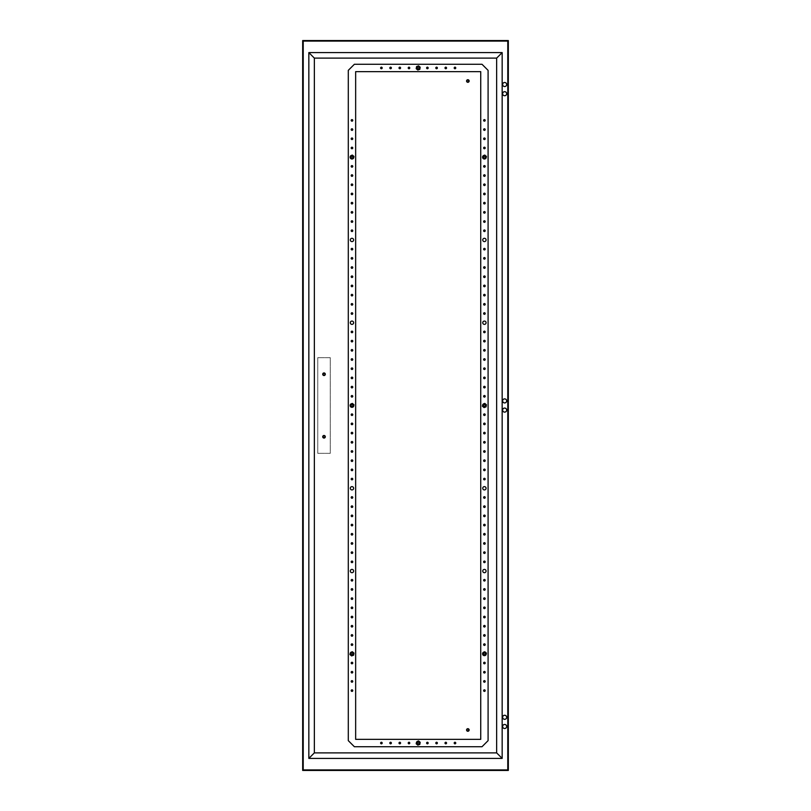 <?xml version="1.0" encoding="UTF-8"?>
<svg xmlns="http://www.w3.org/2000/svg" width="811" height="811" viewBox="0 0 811 811"><rect width="100%" height="100%" fill="white"/><g stroke="black" fill="none" stroke-linecap="round" stroke-linejoin="round"><path stroke-width="0.61" stroke-dasharray="4.05 3.04" d="M317.76 357.671L317.76 453.329L317.76 357.671L330.27 357.671L330.27 453.329L317.76 453.329L330.27 453.329L330.27 357.671L317.76 357.671M467.744 82.114A1.105 1.105 0 0 1 466.964 80.37A1.105 1.105 0 0 1 468.87 80.563A1.105 1.105 0 0 1 467.744 82.114M467.724 82.296A1.287 1.287 0 0 0 468.991 80.411A1.287 1.287 0 0 0 466.791 80.299A1.287 1.287 0 0 0 467.724 82.296M480.73 739.358L355.654 739.358L355.654 71.642L480.73 71.642L480.73 739.358M467.856 731.269A1.287 1.287 0 0 0 468.991 729.373A1.287 1.287 0 0 0 466.791 729.261A1.287 1.287 0 0 0 467.856 731.269M467.744 731.076A1.105 1.105 0 0 1 466.964 729.332A1.105 1.105 0 0 1 468.87 729.535A1.105 1.105 0 0 1 467.744 731.076M381.403 67.181A0.781 0.781 0 0 1 382.184 67.962A0.781 0.781 0 0 1 381.403 68.742A0.781 0.781 0 0 1 380.623 67.962A0.781 0.781 0 0 1 381.403 67.181M390.598 67.181A0.781 0.781 0 0 1 391.378 67.962A0.781 0.781 0 0 1 390.598 68.742A0.781 0.781 0 0 1 389.817 67.962A0.781 0.781 0 0 1 390.598 67.181M399.803 67.181A0.781 0.781 0 0 1 400.583 67.962A0.781 0.781 0 0 1 399.793 68.742A0.781 0.781 0 0 1 399.012 67.962A0.781 0.781 0 0 1 399.803 67.181M408.997 67.181A0.781 0.781 0 0 1 409.778 67.962A0.781 0.781 0 0 1 408.997 68.742A0.781 0.781 0 0 1 408.217 67.962A0.781 0.781 0 0 1 408.997 67.181M454.981 67.181A0.781 0.781 0 0 1 455.762 67.962A0.781 0.781 0 0 1 454.981 68.742A0.781 0.781 0 0 1 454.201 67.962A0.781 0.781 0 0 1 454.981 67.181M445.786 67.181A0.781 0.781 0 0 1 446.567 67.962A0.781 0.781 0 0 1 445.786 68.742A0.781 0.781 0 0 1 445.006 67.962A0.781 0.781 0 0 1 445.786 67.181M436.592 67.181A0.781 0.781 0 0 1 437.372 67.962A0.781 0.781 0 0 1 436.592 68.742A0.781 0.781 0 0 1 435.801 67.962A0.781 0.781 0 0 1 436.592 67.181M427.387 67.181A0.781 0.781 0 0 1 428.167 67.962A0.781 0.781 0 0 1 427.387 68.742A0.781 0.781 0 0 1 426.606 67.962A0.781 0.781 0 0 1 427.387 67.181M419.094 67.962A0.902 0.902 0 0 0 417.736 67.171A0.902 0.902 0 0 0 417.736 68.742A0.902 0.902 0 0 0 419.094 67.962M418.547 65.863L420.179 67.212L419.834 69.31L417.837 70.05L416.205 68.702L416.55 66.603L418.547 65.863M416.966 69.33A1.845 1.845 0 0 1 416.367 67.718M417.614 66.208A1.845 1.845 0 0 1 419.307 66.492M419.997 68.327A1.845 1.845 0 0 1 418.902 69.655M419.419 66.583A1.845 1.845 0 0 1 420.017 68.195M416.388 67.587A1.845 1.845 0 0 1 417.483 66.259M418.77 69.705A1.845 1.845 0 0 1 417.077 69.422M484.988 655.572L485.12 655.531A1.845 1.845 0 0 0 486.215 654.203L486.235 654.061A1.845 1.845 0 0 0 485.637 652.449L485.536 652.368A1.845 1.845 0 0 0 483.832 652.085L483.711 652.125A1.845 1.845 0 0 0 482.606 653.453L482.586 653.595A1.845 1.845 0 0 0 483.194 655.207L483.295 655.288A1.845 1.845 0 0 0 484.988 655.572L483.295 655.288M484.988 158.915L485.12 158.875A1.845 1.845 0 0 0 486.215 157.547L486.235 157.405A1.845 1.845 0 0 0 485.637 155.803L485.536 155.712A1.845 1.845 0 0 0 483.832 155.428L483.711 155.469A1.845 1.845 0 0 0 482.606 156.797L482.586 156.939A1.845 1.845 0 0 0 483.194 158.55L483.295 158.632A1.845 1.845 0 0 0 484.988 158.915L483.295 158.632M483.194 655.207L482.586 653.595M483.832 652.085L485.536 652.368M483.194 406.879L482.586 405.267A1.845 1.845 0 0 0 483.194 406.879L483.295 406.96A1.845 1.845 0 0 0 484.988 407.244L485.12 407.203A1.845 1.845 0 0 0 486.215 405.875L486.235 405.733A1.845 1.845 0 0 0 485.637 404.121L485.536 404.04A1.845 1.845 0 0 0 483.832 403.756L483.711 403.797A1.845 1.845 0 0 0 482.606 405.125L482.586 405.267M483.832 403.756L485.536 404.04M483.194 158.55L482.586 156.939M483.832 155.428L485.536 155.712M352.552 407.244L352.684 407.203A1.845 1.845 0 0 0 353.778 405.875L353.799 405.733A1.845 1.845 0 0 0 353.201 404.121L353.089 404.04A1.845 1.845 0 0 0 351.396 403.756L351.264 403.797A1.845 1.845 0 0 0 350.17 405.125L350.149 405.267A1.845 1.845 0 0 0 350.747 406.879L350.849 406.96A1.845 1.845 0 0 0 352.552 407.244L350.849 406.96M352.552 158.915L352.684 158.875A1.845 1.845 0 0 0 353.778 157.547L353.799 157.405A1.845 1.845 0 0 0 353.201 155.803L353.089 155.712A1.845 1.845 0 0 0 351.396 155.428L351.264 155.469A1.845 1.845 0 0 0 350.17 156.797L350.149 156.939A1.845 1.845 0 0 0 350.747 158.55L350.849 158.632A1.845 1.845 0 0 0 352.552 158.915L350.849 158.632M350.747 406.879L350.149 405.267M351.396 403.756L353.089 404.04M350.747 655.207L350.149 653.595A1.845 1.845 0 0 0 350.747 655.207L350.849 655.288A1.845 1.845 0 0 0 352.552 655.572L352.684 655.531A1.845 1.845 0 0 0 353.778 654.203L353.799 654.061A1.845 1.845 0 0 0 353.201 652.449L353.089 652.368A1.845 1.845 0 0 0 351.396 652.085L351.264 652.125A1.845 1.845 0 0 0 350.17 653.453L350.149 653.595M351.396 652.085L353.089 652.368M350.747 158.55L350.149 156.939M351.396 155.428L353.089 155.712M417.614 741.295L419.307 741.578A1.845 1.845 0 0 0 417.614 741.295L417.483 741.345A1.845 1.845 0 0 0 416.388 742.673L416.367 742.805A1.845 1.845 0 0 0 416.966 744.417L417.077 744.508A1.845 1.845 0 0 0 418.77 744.792L418.902 744.741A1.845 1.845 0 0 0 419.997 743.413L420.017 743.281A1.845 1.845 0 0 0 419.419 741.67L419.307 741.578M416.966 744.417L416.367 742.805M485.313 653.828A0.902 0.902 0 0 0 483.964 653.048A0.902 0.902 0 0 0 483.964 654.609A0.902 0.902 0 0 0 485.313 653.828M485.313 157.172A0.902 0.902 0 0 0 483.964 156.391A0.902 0.902 0 0 0 483.964 157.952A0.902 0.902 0 0 0 485.313 157.172M485.313 405.5A0.902 0.902 0 0 0 483.964 404.719A0.902 0.902 0 0 0 483.964 406.281A0.902 0.902 0 0 0 485.313 405.5M351.974 404.598A0.902 0.902 0 0 0 351.183 405.956A0.902 0.902 0 0 0 352.755 405.956A0.902 0.902 0 0 0 351.974 404.598M352.876 157.172A0.902 0.902 0 0 0 351.518 156.391A0.902 0.902 0 0 0 351.518 157.952A0.902 0.902 0 0 0 352.876 157.172M352.876 653.828A0.902 0.902 0 0 0 351.518 653.048A0.902 0.902 0 0 0 351.518 654.609A0.902 0.902 0 0 0 352.876 653.828M419.094 743.038A0.902 0.902 0 0 0 417.736 742.258A0.902 0.902 0 0 0 417.736 743.829A0.902 0.902 0 0 0 419.094 743.038M485.191 120.383A0.781 0.781 0 0 1 484.41 121.163A0.781 0.781 0 0 1 483.63 120.383A0.781 0.781 0 0 1 484.41 119.602A0.781 0.781 0 0 1 485.191 120.383M485.191 129.578A0.781 0.781 0 0 1 484.41 130.358A0.781 0.781 0 0 1 483.63 129.578A0.781 0.781 0 0 1 484.41 128.797A0.781 0.781 0 0 1 485.191 129.578M485.191 138.782A0.781 0.781 0 0 1 484.41 139.563A0.781 0.781 0 0 1 483.63 138.782A0.781 0.781 0 0 1 484.41 137.992A0.781 0.781 0 0 1 485.191 138.782M485.191 147.977A0.781 0.781 0 0 1 484.41 148.758A0.781 0.781 0 0 1 483.63 147.977A0.781 0.781 0 0 1 484.41 147.196A0.781 0.781 0 0 1 485.191 147.977M485.191 166.367A0.781 0.781 0 0 1 484.41 167.147A0.781 0.781 0 0 1 483.63 166.367A0.781 0.781 0 0 1 484.41 165.586A0.781 0.781 0 0 1 485.191 166.367M485.191 175.571A0.781 0.781 0 0 1 484.41 176.352A0.781 0.781 0 0 1 483.63 175.571A0.781 0.781 0 0 1 484.41 174.781A0.781 0.781 0 0 1 485.191 175.571M485.191 184.766A0.781 0.781 0 0 1 484.41 185.547A0.781 0.781 0 0 1 483.63 184.766A0.781 0.781 0 0 1 484.41 183.985A0.781 0.781 0 0 1 485.191 184.766M485.191 193.961A0.781 0.781 0 0 1 484.41 194.741A0.781 0.781 0 0 1 483.63 193.961A0.781 0.781 0 0 1 484.41 193.18A0.781 0.781 0 0 1 485.191 193.961M485.191 203.155A0.781 0.781 0 0 1 484.41 203.936A0.781 0.781 0 0 1 483.63 203.155A0.781 0.781 0 0 1 484.41 202.375A0.781 0.781 0 0 1 485.191 203.155M485.191 212.36A0.781 0.781 0 0 1 484.41 213.141A0.781 0.781 0 0 1 483.63 212.36A0.781 0.781 0 0 1 484.41 211.57A0.781 0.781 0 0 1 485.191 212.36M485.191 221.555A0.781 0.781 0 0 1 484.41 222.336A0.781 0.781 0 0 1 483.63 221.555A0.781 0.781 0 0 1 484.41 220.774A0.781 0.781 0 0 1 485.191 221.555M485.191 230.75A0.781 0.781 0 0 1 484.41 231.53A0.781 0.781 0 0 1 483.63 230.75A0.781 0.781 0 0 1 484.41 229.969A0.781 0.781 0 0 1 485.191 230.75M485.191 249.149A0.781 0.781 0 0 1 484.41 249.93A0.781 0.781 0 0 1 483.63 249.149A0.781 0.781 0 0 1 484.41 248.359A0.781 0.781 0 0 1 485.191 249.149M485.191 258.344A0.781 0.781 0 0 1 484.41 259.125A0.781 0.781 0 0 1 483.63 258.344A0.781 0.781 0 0 1 484.41 257.563A0.781 0.781 0 0 1 485.191 258.344M485.191 267.539A0.781 0.781 0 0 1 484.41 268.319A0.781 0.781 0 0 1 483.63 267.539A0.781 0.781 0 0 1 484.41 266.758A0.781 0.781 0 0 1 485.191 267.539M485.191 276.733A0.781 0.781 0 0 1 484.41 277.524A0.781 0.781 0 0 1 483.63 276.733A0.781 0.781 0 0 1 484.41 275.953A0.781 0.781 0 0 1 485.191 276.733M485.191 285.938A0.781 0.781 0 0 1 484.41 286.719A0.781 0.781 0 0 1 483.63 285.938A0.781 0.781 0 0 1 484.41 285.158A0.781 0.781 0 0 1 485.191 285.938M485.191 295.133A0.781 0.781 0 0 1 484.41 295.914A0.781 0.781 0 0 1 483.63 295.133A0.781 0.781 0 0 1 484.41 294.352A0.781 0.781 0 0 1 485.191 295.133M485.191 304.328A0.781 0.781 0 0 1 484.41 305.108A0.781 0.781 0 0 1 483.63 304.328A0.781 0.781 0 0 1 484.41 303.547A0.781 0.781 0 0 1 485.191 304.328M485.191 313.522A0.781 0.781 0 0 1 484.41 314.313A0.781 0.781 0 0 1 483.63 313.522A0.781 0.781 0 0 1 484.41 312.742A0.781 0.781 0 0 1 485.191 313.522M485.191 331.922A0.781 0.781 0 0 1 484.41 332.703A0.781 0.781 0 0 1 483.63 331.922A0.781 0.781 0 0 1 484.41 331.141A0.781 0.781 0 0 1 485.191 331.922M485.191 341.117A0.781 0.781 0 0 1 484.41 341.897A0.781 0.781 0 0 1 483.63 341.117A0.781 0.781 0 0 1 484.41 340.336A0.781 0.781 0 0 1 485.191 341.117M485.191 350.311A0.781 0.781 0 0 1 484.41 351.102A0.781 0.781 0 0 1 483.63 350.311A0.781 0.781 0 0 1 484.41 349.531A0.781 0.781 0 0 1 485.191 350.311M485.191 359.516A0.781 0.781 0 0 1 484.41 360.297A0.781 0.781 0 0 1 483.63 359.516A0.781 0.781 0 0 1 484.41 358.736A0.781 0.781 0 0 1 485.191 359.516M485.191 368.711A0.781 0.781 0 0 1 484.41 369.492A0.781 0.781 0 0 1 483.63 368.711A0.781 0.781 0 0 1 484.41 367.93A0.781 0.781 0 0 1 485.191 368.711M485.191 377.906A0.781 0.781 0 0 1 484.41 378.686A0.781 0.781 0 0 1 483.63 377.906A0.781 0.781 0 0 1 484.41 377.125A0.781 0.781 0 0 1 485.191 377.906M485.191 387.1A0.781 0.781 0 0 1 484.41 387.891A0.781 0.781 0 0 1 483.63 387.1A0.781 0.781 0 0 1 484.41 386.32A0.781 0.781 0 0 1 485.191 387.1M485.191 396.305A0.781 0.781 0 0 1 484.41 397.086A0.781 0.781 0 0 1 483.63 396.305A0.781 0.781 0 0 1 484.41 395.525A0.781 0.781 0 0 1 485.191 396.305M485.191 690.617A0.781 0.781 0 0 1 484.41 691.398A0.781 0.781 0 0 1 483.63 690.617A0.781 0.781 0 0 1 484.41 689.837A0.781 0.781 0 0 1 485.191 690.617M485.191 681.422A0.781 0.781 0 0 1 484.41 682.203A0.781 0.781 0 0 1 483.63 681.422A0.781 0.781 0 0 1 484.41 680.642A0.781 0.781 0 0 1 485.191 681.422M485.191 672.218A0.781 0.781 0 0 1 484.41 673.008A0.781 0.781 0 0 1 483.63 672.218A0.781 0.781 0 0 1 484.41 671.437A0.781 0.781 0 0 1 485.191 672.218M485.191 663.023A0.781 0.781 0 0 1 484.41 663.803A0.781 0.781 0 0 1 483.63 663.023A0.781 0.781 0 0 1 484.41 662.242A0.781 0.781 0 0 1 485.191 663.023M485.191 644.633A0.781 0.781 0 0 1 484.41 645.414A0.781 0.781 0 0 1 483.63 644.633A0.781 0.781 0 0 1 484.41 643.853A0.781 0.781 0 0 1 485.191 644.633M485.191 635.429A0.781 0.781 0 0 1 484.41 636.219A0.781 0.781 0 0 1 483.63 635.429A0.781 0.781 0 0 1 484.41 634.648A0.781 0.781 0 0 1 485.191 635.429M485.191 626.234A0.781 0.781 0 0 1 484.41 627.015A0.781 0.781 0 0 1 483.63 626.234A0.781 0.781 0 0 1 484.41 625.453A0.781 0.781 0 0 1 485.191 626.234M485.191 617.039A0.781 0.781 0 0 1 484.41 617.82A0.781 0.781 0 0 1 483.63 617.039A0.781 0.781 0 0 1 484.41 616.259A0.781 0.781 0 0 1 485.191 617.039M485.191 607.844A0.781 0.781 0 0 1 484.41 608.625A0.781 0.781 0 0 1 483.63 607.844A0.781 0.781 0 0 1 484.41 607.064A0.781 0.781 0 0 1 485.191 607.844M485.191 598.64A0.781 0.781 0 0 1 484.41 599.43A0.781 0.781 0 0 1 483.63 598.64A0.781 0.781 0 0 1 484.41 597.859A0.781 0.781 0 0 1 485.191 598.64M485.191 589.445A0.781 0.781 0 0 1 484.41 590.226A0.781 0.781 0 0 1 483.63 589.445A0.781 0.781 0 0 1 484.41 588.664A0.781 0.781 0 0 1 485.191 589.445M485.191 580.25A0.781 0.781 0 0 1 484.41 581.031A0.781 0.781 0 0 1 483.63 580.25A0.781 0.781 0 0 1 484.41 579.47A0.781 0.781 0 0 1 485.191 580.25M485.191 561.851A0.781 0.781 0 0 1 484.41 562.641A0.781 0.781 0 0 1 483.63 561.851A0.781 0.781 0 0 1 484.41 561.07A0.781 0.781 0 0 1 485.191 561.851M485.191 552.656A0.781 0.781 0 0 1 484.41 553.437A0.781 0.781 0 0 1 483.63 552.656A0.781 0.781 0 0 1 484.41 551.875A0.781 0.781 0 0 1 485.191 552.656M485.191 543.461A0.781 0.781 0 0 1 484.41 544.242A0.781 0.781 0 0 1 483.63 543.461A0.781 0.781 0 0 1 484.41 542.681A0.781 0.781 0 0 1 485.191 543.461M485.191 534.267A0.781 0.781 0 0 1 484.41 535.047A0.781 0.781 0 0 1 483.63 534.267A0.781 0.781 0 0 1 484.41 533.476A0.781 0.781 0 0 1 485.191 534.267M485.191 525.062A0.781 0.781 0 0 1 484.41 525.842A0.781 0.781 0 0 1 483.63 525.062A0.781 0.781 0 0 1 484.41 524.281A0.781 0.781 0 0 1 485.191 525.062M485.191 515.867A0.781 0.781 0 0 1 484.41 516.648A0.781 0.781 0 0 1 483.63 515.867A0.781 0.781 0 0 1 484.41 515.086A0.781 0.781 0 0 1 485.191 515.867M485.191 506.672A0.781 0.781 0 0 1 484.41 507.453A0.781 0.781 0 0 1 483.63 506.672A0.781 0.781 0 0 1 484.41 505.892A0.781 0.781 0 0 1 485.191 506.672M485.191 497.478A0.781 0.781 0 0 1 484.41 498.258A0.781 0.781 0 0 1 483.63 497.478A0.781 0.781 0 0 1 484.41 496.687A0.781 0.781 0 0 1 485.191 497.478M485.191 479.078A0.781 0.781 0 0 1 484.41 479.859A0.781 0.781 0 0 1 483.63 479.078A0.781 0.781 0 0 1 484.41 478.297A0.781 0.781 0 0 1 485.191 479.078M485.191 469.883A0.781 0.781 0 0 1 484.41 470.664A0.781 0.781 0 0 1 483.63 469.883A0.781 0.781 0 0 1 484.41 469.103A0.781 0.781 0 0 1 485.191 469.883M485.191 460.689A0.781 0.781 0 0 1 484.41 461.469A0.781 0.781 0 0 1 483.63 460.689A0.781 0.781 0 0 1 484.41 459.898A0.781 0.781 0 0 1 485.191 460.689M485.191 451.484A0.781 0.781 0 0 1 484.41 452.264A0.781 0.781 0 0 1 483.63 451.484A0.781 0.781 0 0 1 484.41 450.703A0.781 0.781 0 0 1 485.191 451.484M485.191 442.289A0.781 0.781 0 0 1 484.41 443.07A0.781 0.781 0 0 1 483.63 442.289A0.781 0.781 0 0 1 484.41 441.508A0.781 0.781 0 0 1 485.191 442.289M485.191 433.094A0.781 0.781 0 0 1 484.41 433.875A0.781 0.781 0 0 1 483.63 433.094A0.781 0.781 0 0 1 484.41 432.314A0.781 0.781 0 0 1 485.191 433.094M485.191 423.9A0.781 0.781 0 0 1 484.41 424.68A0.781 0.781 0 0 1 483.63 423.9A0.781 0.781 0 0 1 484.41 423.109A0.781 0.781 0 0 1 485.191 423.9M482.758 239.944A1.652 1.652 0 0 0 485.242 241.384A1.652 1.652 0 0 0 485.242 238.515A1.652 1.652 0 0 0 482.758 239.944M482.758 322.727A1.652 1.652 0 0 0 485.242 324.157A1.652 1.652 0 0 0 485.242 321.288A1.652 1.652 0 0 0 482.758 322.727M486.073 571.056A1.652 1.652 0 0 1 484.41 572.708A1.652 1.652 0 0 1 482.758 571.056A1.652 1.652 0 0 1 484.41 569.393A1.652 1.652 0 0 1 486.073 571.056M486.073 488.273A1.652 1.652 0 0 1 484.41 489.935A1.652 1.652 0 0 1 482.758 488.273A1.652 1.652 0 0 1 484.41 486.62A1.652 1.652 0 0 1 486.073 488.273M485.191 414.695A0.781 0.781 0 0 1 484.41 415.475A0.781 0.781 0 0 1 483.63 414.695A0.781 0.781 0 0 1 484.41 413.914A0.781 0.781 0 0 1 485.191 414.695M352.755 120.383A0.781 0.781 0 0 1 351.974 121.163A0.781 0.781 0 0 1 351.193 120.383A0.781 0.781 0 0 1 351.974 119.602A0.781 0.781 0 0 1 352.755 120.383M352.755 129.578A0.781 0.781 0 0 1 351.974 130.358A0.781 0.781 0 0 1 351.193 129.578A0.781 0.781 0 0 1 351.974 128.797A0.781 0.781 0 0 1 352.755 129.578M352.755 138.782A0.781 0.781 0 0 1 351.974 139.563A0.781 0.781 0 0 1 351.193 138.782A0.781 0.781 0 0 1 351.974 137.992A0.781 0.781 0 0 1 352.755 138.782M352.755 147.977A0.781 0.781 0 0 1 351.974 148.758A0.781 0.781 0 0 1 351.193 147.977A0.781 0.781 0 0 1 351.974 147.196A0.781 0.781 0 0 1 352.755 147.977M352.755 166.367A0.781 0.781 0 0 1 351.974 167.147A0.781 0.781 0 0 1 351.193 166.367A0.781 0.781 0 0 1 351.974 165.586A0.781 0.781 0 0 1 352.755 166.367M352.755 175.571A0.781 0.781 0 0 1 351.974 176.352A0.781 0.781 0 0 1 351.193 175.571A0.781 0.781 0 0 1 351.974 174.781A0.781 0.781 0 0 1 352.755 175.571M352.755 184.766A0.781 0.781 0 0 1 351.974 185.547A0.781 0.781 0 0 1 351.193 184.766A0.781 0.781 0 0 1 351.974 183.985A0.781 0.781 0 0 1 352.755 184.766M352.755 193.961A0.781 0.781 0 0 1 351.974 194.741A0.781 0.781 0 0 1 351.193 193.961A0.781 0.781 0 0 1 351.974 193.18A0.781 0.781 0 0 1 352.755 193.961M352.755 203.155A0.781 0.781 0 0 1 351.974 203.936A0.781 0.781 0 0 1 351.193 203.155A0.781 0.781 0 0 1 351.974 202.375A0.781 0.781 0 0 1 352.755 203.155M352.755 212.36A0.781 0.781 0 0 1 351.974 213.141A0.781 0.781 0 0 1 351.193 212.36A0.781 0.781 0 0 1 351.974 211.57A0.781 0.781 0 0 1 352.755 212.36M352.755 221.555A0.781 0.781 0 0 1 351.974 222.336A0.781 0.781 0 0 1 351.193 221.555A0.781 0.781 0 0 1 351.974 220.774A0.781 0.781 0 0 1 352.755 221.555M352.755 230.75A0.781 0.781 0 0 1 351.974 231.53A0.781 0.781 0 0 1 351.193 230.75A0.781 0.781 0 0 1 351.974 229.969A0.781 0.781 0 0 1 352.755 230.75M352.755 249.149A0.781 0.781 0 0 1 351.974 249.93A0.781 0.781 0 0 1 351.193 249.149A0.781 0.781 0 0 1 351.974 248.359A0.781 0.781 0 0 1 352.755 249.149M352.755 258.344A0.781 0.781 0 0 1 351.974 259.125A0.781 0.781 0 0 1 351.193 258.344A0.781 0.781 0 0 1 351.974 257.563A0.781 0.781 0 0 1 352.755 258.344M352.755 267.539A0.781 0.781 0 0 1 351.974 268.319A0.781 0.781 0 0 1 351.193 267.539A0.781 0.781 0 0 1 351.974 266.758A0.781 0.781 0 0 1 352.755 267.539M352.755 276.733A0.781 0.781 0 0 1 351.974 277.524A0.781 0.781 0 0 1 351.193 276.733A0.781 0.781 0 0 1 351.974 275.953A0.781 0.781 0 0 1 352.755 276.733M352.755 285.938A0.781 0.781 0 0 1 351.974 286.719A0.781 0.781 0 0 1 351.193 285.938A0.781 0.781 0 0 1 351.974 285.158A0.781 0.781 0 0 1 352.755 285.938M352.755 295.133A0.781 0.781 0 0 1 351.974 295.914A0.781 0.781 0 0 1 351.193 295.133A0.781 0.781 0 0 1 351.974 294.352A0.781 0.781 0 0 1 352.755 295.133M352.755 304.328A0.781 0.781 0 0 1 351.974 305.108A0.781 0.781 0 0 1 351.193 304.328A0.781 0.781 0 0 1 351.974 303.547A0.781 0.781 0 0 1 352.755 304.328M352.755 313.522A0.781 0.781 0 0 1 351.974 314.313A0.781 0.781 0 0 1 351.193 313.522A0.781 0.781 0 0 1 351.974 312.742A0.781 0.781 0 0 1 352.755 313.522M352.755 331.922A0.781 0.781 0 0 1 351.974 332.703A0.781 0.781 0 0 1 351.193 331.922A0.781 0.781 0 0 1 351.974 331.141A0.781 0.781 0 0 1 352.755 331.922M352.755 341.117A0.781 0.781 0 0 1 351.974 341.897A0.781 0.781 0 0 1 351.193 341.117A0.781 0.781 0 0 1 351.974 340.336A0.781 0.781 0 0 1 352.755 341.117M352.755 350.311A0.781 0.781 0 0 1 351.974 351.102A0.781 0.781 0 0 1 351.193 350.311A0.781 0.781 0 0 1 351.974 349.531A0.781 0.781 0 0 1 352.755 350.311M352.755 359.516A0.781 0.781 0 0 1 351.974 360.297A0.781 0.781 0 0 1 351.193 359.516A0.781 0.781 0 0 1 351.974 358.736A0.781 0.781 0 0 1 352.755 359.516M352.755 368.711A0.781 0.781 0 0 1 351.974 369.492A0.781 0.781 0 0 1 351.193 368.711A0.781 0.781 0 0 1 351.974 367.93A0.781 0.781 0 0 1 352.755 368.711M352.755 377.906A0.781 0.781 0 0 1 351.974 378.686A0.781 0.781 0 0 1 351.193 377.906A0.781 0.781 0 0 1 351.974 377.125A0.781 0.781 0 0 1 352.755 377.906M352.755 387.1A0.781 0.781 0 0 1 351.974 387.891A0.781 0.781 0 0 1 351.193 387.1A0.781 0.781 0 0 1 351.974 386.32A0.781 0.781 0 0 1 352.755 387.1M352.755 396.305A0.781 0.781 0 0 1 351.974 397.086A0.781 0.781 0 0 1 351.193 396.305A0.781 0.781 0 0 1 351.974 395.525A0.781 0.781 0 0 1 352.755 396.305M352.755 690.617A0.781 0.781 0 0 1 351.974 691.398A0.781 0.781 0 0 1 351.193 690.617A0.781 0.781 0 0 1 351.974 689.837A0.781 0.781 0 0 1 352.755 690.617M352.755 681.422A0.781 0.781 0 0 1 351.974 682.203A0.781 0.781 0 0 1 351.193 681.422A0.781 0.781 0 0 1 351.974 680.642A0.781 0.781 0 0 1 352.755 681.422M352.755 672.218A0.781 0.781 0 0 1 351.974 673.008A0.781 0.781 0 0 1 351.193 672.218A0.781 0.781 0 0 1 351.974 671.437A0.781 0.781 0 0 1 352.755 672.218M352.755 663.023A0.781 0.781 0 0 1 351.974 663.803A0.781 0.781 0 0 1 351.193 663.023A0.781 0.781 0 0 1 351.974 662.242A0.781 0.781 0 0 1 352.755 663.023M352.755 644.633A0.781 0.781 0 0 1 351.974 645.414A0.781 0.781 0 0 1 351.193 644.633A0.781 0.781 0 0 1 351.974 643.853A0.781 0.781 0 0 1 352.755 644.633M352.755 635.429A0.781 0.781 0 0 1 351.974 636.219A0.781 0.781 0 0 1 351.193 635.429A0.781 0.781 0 0 1 351.974 634.648A0.781 0.781 0 0 1 352.755 635.429M352.755 626.234A0.781 0.781 0 0 1 351.974 627.015A0.781 0.781 0 0 1 351.193 626.234A0.781 0.781 0 0 1 351.974 625.453A0.781 0.781 0 0 1 352.755 626.234M352.755 617.039A0.781 0.781 0 0 1 351.974 617.82A0.781 0.781 0 0 1 351.193 617.039A0.781 0.781 0 0 1 351.974 616.259A0.781 0.781 0 0 1 352.755 617.039M352.755 607.844A0.781 0.781 0 0 1 351.974 608.625A0.781 0.781 0 0 1 351.193 607.844A0.781 0.781 0 0 1 351.974 607.064A0.781 0.781 0 0 1 352.755 607.844M352.755 598.64A0.781 0.781 0 0 1 351.974 599.43A0.781 0.781 0 0 1 351.193 598.64A0.781 0.781 0 0 1 351.974 597.859A0.781 0.781 0 0 1 352.755 598.64M352.755 589.445A0.781 0.781 0 0 1 351.974 590.226A0.781 0.781 0 0 1 351.193 589.445A0.781 0.781 0 0 1 351.974 588.664A0.781 0.781 0 0 1 352.755 589.445M352.755 580.25A0.781 0.781 0 0 1 351.974 581.031A0.781 0.781 0 0 1 351.193 580.25A0.781 0.781 0 0 1 351.974 579.47A0.781 0.781 0 0 1 352.755 580.25M352.755 561.851A0.781 0.781 0 0 1 351.974 562.641A0.781 0.781 0 0 1 351.193 561.851A0.781 0.781 0 0 1 351.974 561.07A0.781 0.781 0 0 1 352.755 561.851M352.755 552.656A0.781 0.781 0 0 1 351.974 553.437A0.781 0.781 0 0 1 351.193 552.656A0.781 0.781 0 0 1 351.974 551.875A0.781 0.781 0 0 1 352.755 552.656M352.755 543.461A0.781 0.781 0 0 1 351.974 544.242A0.781 0.781 0 0 1 351.193 543.461A0.781 0.781 0 0 1 351.974 542.681A0.781 0.781 0 0 1 352.755 543.461M352.755 534.267A0.781 0.781 0 0 1 351.974 535.047A0.781 0.781 0 0 1 351.193 534.267A0.781 0.781 0 0 1 351.974 533.476A0.781 0.781 0 0 1 352.755 534.267M352.755 525.062A0.781 0.781 0 0 1 351.974 525.842A0.781 0.781 0 0 1 351.193 525.062A0.781 0.781 0 0 1 351.974 524.281A0.781 0.781 0 0 1 352.755 525.062M352.755 515.867A0.781 0.781 0 0 1 351.974 516.648A0.781 0.781 0 0 1 351.193 515.867A0.781 0.781 0 0 1 351.974 515.086A0.781 0.781 0 0 1 352.755 515.867M352.755 506.672A0.781 0.781 0 0 1 351.974 507.453A0.781 0.781 0 0 1 351.193 506.672A0.781 0.781 0 0 1 351.974 505.892A0.781 0.781 0 0 1 352.755 506.672M352.755 497.478A0.781 0.781 0 0 1 351.974 498.258A0.781 0.781 0 0 1 351.193 497.478A0.781 0.781 0 0 1 351.974 496.687A0.781 0.781 0 0 1 352.755 497.478M352.755 479.078A0.781 0.781 0 0 1 351.974 479.859A0.781 0.781 0 0 1 351.193 479.078A0.781 0.781 0 0 1 351.974 478.297A0.781 0.781 0 0 1 352.755 479.078M352.755 469.883A0.781 0.781 0 0 1 351.974 470.664A0.781 0.781 0 0 1 351.193 469.883A0.781 0.781 0 0 1 351.974 469.103A0.781 0.781 0 0 1 352.755 469.883M352.755 460.689A0.781 0.781 0 0 1 351.974 461.469A0.781 0.781 0 0 1 351.193 460.689A0.781 0.781 0 0 1 351.974 459.898A0.781 0.781 0 0 1 352.755 460.689M352.755 451.484A0.781 0.781 0 0 1 351.974 452.264A0.781 0.781 0 0 1 351.193 451.484A0.781 0.781 0 0 1 351.974 450.703A0.781 0.781 0 0 1 352.755 451.484M352.755 442.289A0.781 0.781 0 0 1 351.974 443.07A0.781 0.781 0 0 1 351.193 442.289A0.781 0.781 0 0 1 351.974 441.508A0.781 0.781 0 0 1 352.755 442.289M352.755 433.094A0.781 0.781 0 0 1 351.974 433.875A0.781 0.781 0 0 1 351.193 433.094A0.781 0.781 0 0 1 351.974 432.314A0.781 0.781 0 0 1 352.755 433.094M352.755 423.9A0.781 0.781 0 0 1 351.974 424.68A0.781 0.781 0 0 1 351.193 423.9A0.781 0.781 0 0 1 351.974 423.109A0.781 0.781 0 0 1 352.755 423.9M350.311 239.944A1.652 1.652 0 0 0 352.795 241.384A1.652 1.652 0 0 0 352.795 238.515A1.652 1.652 0 0 0 350.311 239.944M350.311 322.727A1.652 1.652 0 0 0 352.795 324.157A1.652 1.652 0 0 0 352.795 321.288A1.652 1.652 0 0 0 350.311 322.727M353.626 571.056A1.652 1.652 0 0 1 351.974 572.708A1.652 1.652 0 0 1 350.311 571.056A1.652 1.652 0 0 1 351.974 569.393A1.652 1.652 0 0 1 353.626 571.056M353.626 488.273A1.652 1.652 0 0 1 351.974 489.935A1.652 1.652 0 0 1 350.311 488.273A1.652 1.652 0 0 1 351.974 486.62A1.652 1.652 0 0 1 353.626 488.273M352.755 414.695A0.781 0.781 0 0 1 351.974 415.475A0.781 0.781 0 0 1 351.193 414.695A0.781 0.781 0 0 1 351.974 413.914A0.781 0.781 0 0 1 352.755 414.695M427.387 742.258A0.781 0.781 0 0 1 428.167 743.038A0.781 0.781 0 0 1 427.387 743.819A0.781 0.781 0 0 1 426.606 743.038A0.781 0.781 0 0 1 427.387 742.258M436.592 742.258A0.781 0.781 0 0 1 437.372 743.038A0.781 0.781 0 0 1 436.592 743.819A0.781 0.781 0 0 1 435.801 743.038A0.781 0.781 0 0 1 436.592 742.258M445.786 742.258A0.781 0.781 0 0 1 446.567 743.038A0.781 0.781 0 0 1 445.786 743.819A0.781 0.781 0 0 1 445.006 743.038A0.781 0.781 0 0 1 445.786 742.258M454.981 742.258A0.781 0.781 0 0 1 455.762 743.038A0.781 0.781 0 0 1 454.981 743.819A0.781 0.781 0 0 1 454.201 743.038A0.781 0.781 0 0 1 454.981 742.258M408.997 742.258A0.781 0.781 0 0 1 409.778 743.038A0.781 0.781 0 0 1 408.997 743.819A0.781 0.781 0 0 1 408.217 743.038A0.781 0.781 0 0 1 408.997 742.258M399.803 742.258A0.781 0.781 0 0 1 400.583 743.038A0.781 0.781 0 0 1 399.803 743.819A0.781 0.781 0 0 1 399.012 743.038A0.781 0.781 0 0 1 399.803 742.258M390.598 742.258A0.781 0.781 0 0 1 391.378 743.038A0.781 0.781 0 0 1 390.598 743.819A0.781 0.781 0 0 1 389.817 743.038A0.781 0.781 0 0 1 390.598 742.258M381.403 742.258A0.781 0.781 0 0 1 382.184 743.038A0.781 0.781 0 0 1 381.403 743.819A0.781 0.781 0 0 1 380.623 743.038A0.781 0.781 0 0 1 381.403 742.258M482.018 64.282L488.09 70.354L488.09 740.646L482.018 746.718L354.366 746.718L348.294 740.646L348.294 70.354L354.366 64.282L482.018 64.282M486.215 654.203L485.12 655.531M485.637 652.449L486.235 654.061M482.606 653.453L483.711 652.125M486.215 157.547L485.12 158.875M485.637 155.803L486.235 157.405M482.606 156.797L483.711 155.469M486.215 405.875L485.12 407.203M485.637 404.121L486.235 405.733M482.606 405.125L483.711 403.797M484.988 407.244L483.295 406.96M353.778 405.875L352.684 407.203M353.201 404.121L353.799 405.733M350.17 405.125L351.264 403.797M353.778 157.547L352.684 158.875M353.201 155.803L353.799 157.405M350.17 156.797L351.264 155.469M353.778 654.203L352.684 655.531M353.201 652.449L353.799 654.061M350.17 653.453L351.264 652.125M352.552 655.572L350.849 655.288M419.997 743.413L418.902 744.741M419.419 741.67L420.017 743.281M416.388 742.673L417.483 741.345M418.77 744.792L417.077 744.508M323.903 375.331A1.105 1.105 0 0 1 323.113 373.587A1.105 1.105 0 0 1 325.018 373.78A1.105 1.105 0 0 1 323.903 375.331M323.883 375.513A1.287 1.287 0 0 0 325.15 373.628A1.287 1.287 0 0 0 322.94 373.506A1.287 1.287 0 0 0 323.883 375.513M323.903 437.869A1.105 1.105 0 0 1 323.113 436.125A1.105 1.105 0 0 1 325.018 436.318A1.105 1.105 0 0 1 323.903 437.869M323.883 438.052A1.287 1.287 0 0 0 325.15 436.166A1.287 1.287 0 0 0 322.94 436.054A1.287 1.287 0 0 0 323.883 438.052M507.777 41.097L303.223 41.097L303.223 769.903L507.777 769.903L507.777 41.097M504.645 95.739A2.027 2.027 0 0 1 502.891 92.697A2.027 2.027 0 0 1 506.399 92.697A2.027 2.027 0 0 1 504.645 95.739M504.645 86.534A2.027 2.027 0 0 1 502.891 83.503A2.027 2.027 0 0 1 506.399 83.503A2.027 2.027 0 0 1 504.645 86.534M504.645 402.925A2.027 2.027 0 0 1 502.891 399.894A2.027 2.027 0 0 1 506.399 399.894A2.027 2.027 0 0 1 504.645 402.925M504.645 412.12A2.027 2.027 0 0 1 502.891 409.089A2.027 2.027 0 0 1 506.399 409.089A2.027 2.027 0 0 1 504.645 412.12M504.645 719.316A2.027 2.027 0 0 1 502.891 716.275A2.027 2.027 0 0 1 506.399 716.275A2.027 2.027 0 0 1 504.645 719.316M504.645 728.511A2.027 2.027 0 0 1 502.891 725.48A2.027 2.027 0 0 1 506.399 725.48A2.027 2.027 0 0 1 504.645 728.511M302.675 770.45L302.675 40.55L508.325 40.55L508.325 770.45L302.675 770.45"/><path stroke-width="1.22" d="M467.744 82.114A1.105 1.105 0 0 1 466.964 80.37A1.105 1.105 0 0 1 468.87 80.563A1.105 1.105 0 0 1 467.744 82.114M467.765 81.931A0.923 0.923 0 0 0 468.697 80.644A0.923 0.923 0 0 0 467.116 80.482A0.923 0.923 0 0 0 467.765 81.931M467.724 82.296A1.287 1.287 0 0 1 466.812 80.259A1.287 1.287 0 0 1 469.032 80.492A1.287 1.287 0 0 1 467.724 82.296M467.744 731.076A1.105 1.105 0 0 1 466.964 729.332A1.105 1.105 0 0 1 468.87 729.535A1.105 1.105 0 0 1 467.744 731.076M467.765 730.893A0.923 0.923 0 0 0 468.697 729.606A0.923 0.923 0 0 0 467.116 729.444A0.923 0.923 0 0 0 467.765 730.893M467.724 731.258A1.287 1.287 0 0 1 466.812 729.231A1.287 1.287 0 0 1 469.032 729.454A1.287 1.287 0 0 1 467.724 731.258M380.623 67.962A0.781 0.781 0 0 1 381.799 67.283A0.781 0.781 0 0 1 381.799 68.631A0.781 0.781 0 0 1 380.623 67.962M389.817 67.962A0.781 0.781 0 0 1 390.993 67.283A0.781 0.781 0 0 1 390.993 68.631A0.781 0.781 0 0 1 389.817 67.962M399.012 67.962A0.781 0.781 0 0 1 400.188 67.283A0.781 0.781 0 0 1 400.188 68.631A0.781 0.781 0 0 1 399.012 67.962M408.217 67.962A0.781 0.781 0 0 1 409.383 67.283A0.781 0.781 0 0 1 409.383 68.631A0.781 0.781 0 0 1 408.217 67.962M455.762 67.962A0.781 0.781 0 0 1 454.586 68.631A0.781 0.781 0 0 1 454.586 67.283A0.781 0.781 0 0 1 455.762 67.962M446.567 67.962A0.781 0.781 0 0 1 445.391 68.631A0.781 0.781 0 0 1 445.391 67.283A0.781 0.781 0 0 1 446.567 67.962M437.372 67.962A0.781 0.781 0 0 1 436.196 68.631A0.781 0.781 0 0 1 436.196 67.283A0.781 0.781 0 0 1 437.372 67.962M428.167 67.962A0.781 0.781 0 0 1 427.002 68.631A0.781 0.781 0 0 1 427.002 67.283A0.781 0.781 0 0 1 428.167 67.962M418.892 68.529A0.902 0.902 0 0 0 417.929 67.09A0.902 0.902 0 0 0 417.442 68.459A0.902 0.902 0 0 0 418.892 68.529M418.77 69.705A1.845 1.845 0 0 1 417.077 69.422L417.837 70.05L419.834 69.31L419.997 68.327A1.845 1.845 0 0 1 418.902 69.655M419.997 68.327L420.179 67.212L419.419 66.583A1.845 1.845 0 0 1 420.017 68.195M419.419 66.583L418.547 65.863L417.614 66.208A1.845 1.845 0 0 1 419.307 66.492M417.614 66.208L416.55 66.603L416.388 67.587A1.845 1.845 0 0 1 417.483 66.259M416.388 67.587L416.205 68.702L416.966 69.33A1.845 1.845 0 0 1 416.367 67.718M484.41 119.602A0.781 0.781 0 0 1 485.09 120.778A0.781 0.781 0 0 1 483.731 120.778A0.781 0.781 0 0 1 484.41 119.602M484.41 128.797A0.781 0.781 0 0 1 485.09 129.973A0.781 0.781 0 0 1 483.731 129.973A0.781 0.781 0 0 1 484.41 128.797M484.41 137.992A0.781 0.781 0 0 1 485.09 139.168A0.781 0.781 0 0 1 483.731 139.168A0.781 0.781 0 0 1 484.41 137.992M484.41 147.196A0.781 0.781 0 0 1 485.09 148.362A0.781 0.781 0 0 1 483.731 148.362A0.781 0.781 0 0 1 484.41 147.196M484.41 165.586A0.781 0.781 0 0 1 485.09 166.762A0.781 0.781 0 0 1 483.731 166.762A0.781 0.781 0 0 1 484.41 165.586M484.41 174.781A0.781 0.781 0 0 1 485.09 175.957A0.781 0.781 0 0 1 483.731 175.957A0.781 0.781 0 0 1 484.41 174.781M484.41 183.985A0.781 0.781 0 0 1 485.09 185.151A0.781 0.781 0 0 1 483.731 185.151A0.781 0.781 0 0 1 484.41 183.985M484.41 193.18A0.781 0.781 0 0 1 485.09 194.356A0.781 0.781 0 0 1 483.731 194.356A0.781 0.781 0 0 1 484.41 193.18M484.41 202.375A0.781 0.781 0 0 1 485.09 203.551A0.781 0.781 0 0 1 483.731 203.551A0.781 0.781 0 0 1 484.41 202.375M484.41 211.57A0.781 0.781 0 0 1 485.09 212.746A0.781 0.781 0 0 1 483.731 212.746A0.781 0.781 0 0 1 484.41 211.57M484.41 220.774A0.781 0.781 0 0 1 485.09 221.94A0.781 0.781 0 0 1 483.731 221.94A0.781 0.781 0 0 1 484.41 220.774M484.41 229.969A0.781 0.781 0 0 1 485.09 231.145A0.781 0.781 0 0 1 483.731 231.145A0.781 0.781 0 0 1 484.41 229.969M484.41 248.359A0.781 0.781 0 0 1 485.09 249.535A0.781 0.781 0 0 1 483.731 249.535A0.781 0.781 0 0 1 484.41 248.359M484.41 257.563A0.781 0.781 0 0 1 485.09 258.729A0.781 0.781 0 0 1 483.731 258.729A0.781 0.781 0 0 1 484.41 257.563M484.41 266.758A0.781 0.781 0 0 1 485.09 267.934A0.781 0.781 0 0 1 483.731 267.934A0.781 0.781 0 0 1 484.41 266.758M484.41 275.953A0.781 0.781 0 0 1 485.09 277.129A0.781 0.781 0 0 1 483.731 277.129A0.781 0.781 0 0 1 484.41 275.953M484.41 285.158A0.781 0.781 0 0 1 485.09 286.324A0.781 0.781 0 0 1 483.731 286.324A0.781 0.781 0 0 1 484.41 285.158M484.41 294.352A0.781 0.781 0 0 1 485.09 295.518A0.781 0.781 0 0 1 483.731 295.518A0.781 0.781 0 0 1 484.41 294.352M484.41 303.547A0.781 0.781 0 0 1 485.09 304.723A0.781 0.781 0 0 1 483.731 304.723A0.781 0.781 0 0 1 484.41 303.547M484.41 312.742A0.781 0.781 0 0 1 485.09 313.918A0.781 0.781 0 0 1 483.731 313.918A0.781 0.781 0 0 1 484.41 312.742M484.41 331.141A0.781 0.781 0 0 1 485.09 332.307A0.781 0.781 0 0 1 483.731 332.307A0.781 0.781 0 0 1 484.41 331.141M484.41 340.336A0.781 0.781 0 0 1 485.09 341.512A0.781 0.781 0 0 1 483.731 341.512A0.781 0.781 0 0 1 484.41 340.336M484.41 349.531A0.781 0.781 0 0 1 485.09 350.707A0.781 0.781 0 0 1 483.731 350.707A0.781 0.781 0 0 1 484.41 349.531M484.41 358.736A0.781 0.781 0 0 1 485.09 359.902A0.781 0.781 0 0 1 483.731 359.902A0.781 0.781 0 0 1 484.41 358.736M484.41 367.93A0.781 0.781 0 0 1 485.09 369.106A0.781 0.781 0 0 1 483.731 369.106A0.781 0.781 0 0 1 484.41 367.93M484.41 377.125A0.781 0.781 0 0 1 485.09 378.301A0.781 0.781 0 0 1 483.731 378.301A0.781 0.781 0 0 1 484.41 377.125M484.41 386.32A0.781 0.781 0 0 1 485.09 387.496A0.781 0.781 0 0 1 483.731 387.496A0.781 0.781 0 0 1 484.41 386.32M484.41 395.525A0.781 0.781 0 0 1 485.09 396.691A0.781 0.781 0 0 1 483.731 396.691A0.781 0.781 0 0 1 484.41 395.525M484.41 691.398A0.781 0.781 0 0 1 483.731 690.222A0.781 0.781 0 0 1 485.09 690.222A0.781 0.781 0 0 1 484.41 691.398M484.41 682.203A0.781 0.781 0 0 1 483.731 681.027A0.781 0.781 0 0 1 485.09 681.027A0.781 0.781 0 0 1 484.41 682.203M484.41 673.008A0.781 0.781 0 0 1 483.731 671.832A0.781 0.781 0 0 1 485.09 671.832A0.781 0.781 0 0 1 484.41 673.008M484.41 663.803A0.781 0.781 0 0 1 483.731 662.638A0.781 0.781 0 0 1 485.09 662.638A0.781 0.781 0 0 1 484.41 663.803M484.41 645.414A0.781 0.781 0 0 1 483.731 644.238A0.781 0.781 0 0 1 485.09 644.238A0.781 0.781 0 0 1 484.41 645.414M484.41 636.219A0.781 0.781 0 0 1 483.731 635.043A0.781 0.781 0 0 1 485.09 635.043A0.781 0.781 0 0 1 484.41 636.219M484.41 627.015A0.781 0.781 0 0 1 483.731 625.849A0.781 0.781 0 0 1 485.09 625.849A0.781 0.781 0 0 1 484.41 627.015M484.41 617.82A0.781 0.781 0 0 1 483.731 616.644A0.781 0.781 0 0 1 485.09 616.644A0.781 0.781 0 0 1 484.41 617.82M484.41 608.625A0.781 0.781 0 0 1 483.731 607.449A0.781 0.781 0 0 1 485.09 607.449A0.781 0.781 0 0 1 484.41 608.625M484.41 599.43A0.781 0.781 0 0 1 483.731 598.254A0.781 0.781 0 0 1 485.09 598.254A0.781 0.781 0 0 1 484.41 599.43M484.41 590.226A0.781 0.781 0 0 1 483.731 589.06A0.781 0.781 0 0 1 485.09 589.06A0.781 0.781 0 0 1 484.41 590.226M484.41 581.031A0.781 0.781 0 0 1 483.731 579.855A0.781 0.781 0 0 1 485.09 579.855A0.781 0.781 0 0 1 484.41 581.031M484.41 562.641A0.781 0.781 0 0 1 483.731 561.465A0.781 0.781 0 0 1 485.09 561.465A0.781 0.781 0 0 1 484.41 562.641M484.41 553.437A0.781 0.781 0 0 1 483.731 552.271A0.781 0.781 0 0 1 485.09 552.271A0.781 0.781 0 0 1 484.41 553.437M484.41 544.242A0.781 0.781 0 0 1 483.731 543.066A0.781 0.781 0 0 1 485.09 543.066A0.781 0.781 0 0 1 484.41 544.242M484.41 535.047A0.781 0.781 0 0 1 483.731 533.871A0.781 0.781 0 0 1 485.09 533.871A0.781 0.781 0 0 1 484.41 535.047M484.41 525.842A0.781 0.781 0 0 1 483.731 524.676A0.781 0.781 0 0 1 485.09 524.676A0.781 0.781 0 0 1 484.41 525.842M484.41 516.648A0.781 0.781 0 0 1 483.731 515.482A0.781 0.781 0 0 1 485.09 515.482A0.781 0.781 0 0 1 484.41 516.648M484.41 507.453A0.781 0.781 0 0 1 483.731 506.277A0.781 0.781 0 0 1 485.09 506.277A0.781 0.781 0 0 1 484.41 507.453M484.41 498.258A0.781 0.781 0 0 1 483.731 497.082A0.781 0.781 0 0 1 485.09 497.082A0.781 0.781 0 0 1 484.41 498.258M484.41 479.859A0.781 0.781 0 0 1 483.731 478.693A0.781 0.781 0 0 1 485.09 478.693A0.781 0.781 0 0 1 484.41 479.859M484.41 470.664A0.781 0.781 0 0 1 483.731 469.488A0.781 0.781 0 0 1 485.09 469.488A0.781 0.781 0 0 1 484.41 470.664M484.41 461.469A0.781 0.781 0 0 1 483.731 460.293A0.781 0.781 0 0 1 485.09 460.293A0.781 0.781 0 0 1 484.41 461.469M484.41 452.264A0.781 0.781 0 0 1 483.731 451.098A0.781 0.781 0 0 1 485.09 451.098A0.781 0.781 0 0 1 484.41 452.264M484.41 443.07A0.781 0.781 0 0 1 483.731 441.894A0.781 0.781 0 0 1 485.09 441.894A0.781 0.781 0 0 1 484.41 443.07M484.41 433.875A0.781 0.781 0 0 1 483.731 432.699A0.781 0.781 0 0 1 485.09 432.699A0.781 0.781 0 0 1 484.41 433.875M484.41 424.68A0.781 0.781 0 0 1 483.731 423.504A0.781 0.781 0 0 1 485.09 423.504A0.781 0.781 0 0 1 484.41 424.68M482.758 239.944A1.652 1.652 0 0 1 485.242 238.515A1.652 1.652 0 0 1 485.242 241.384A1.652 1.652 0 0 1 482.758 239.944M482.758 322.727A1.652 1.652 0 0 1 485.242 321.288A1.652 1.652 0 0 1 485.242 324.157A1.652 1.652 0 0 1 482.758 322.727M482.758 571.056A1.652 1.652 0 0 0 485.242 572.485A1.652 1.652 0 0 0 485.242 569.616A1.652 1.652 0 0 0 482.758 571.056M482.758 488.273A1.652 1.652 0 0 0 485.242 489.712A1.652 1.652 0 0 0 485.242 486.843A1.652 1.652 0 0 0 482.758 488.273M484.41 415.475A0.781 0.781 0 0 1 483.731 414.309A0.781 0.781 0 0 1 485.09 414.309A0.781 0.781 0 0 1 484.41 415.475M351.974 119.602A0.781 0.781 0 0 1 352.653 120.778A0.781 0.781 0 0 1 351.295 120.778A0.781 0.781 0 0 1 351.974 119.602M351.974 128.797A0.781 0.781 0 0 1 352.653 129.973A0.781 0.781 0 0 1 351.295 129.973A0.781 0.781 0 0 1 351.974 128.797M351.974 137.992A0.781 0.781 0 0 1 352.653 139.168A0.781 0.781 0 0 1 351.295 139.168A0.781 0.781 0 0 1 351.974 137.992M351.974 147.196A0.781 0.781 0 0 1 352.653 148.362A0.781 0.781 0 0 1 351.295 148.362A0.781 0.781 0 0 1 351.974 147.196M351.974 165.586A0.781 0.781 0 0 1 352.653 166.762A0.781 0.781 0 0 1 351.295 166.762A0.781 0.781 0 0 1 351.974 165.586M351.974 174.781A0.781 0.781 0 0 1 352.653 175.957A0.781 0.781 0 0 1 351.295 175.957A0.781 0.781 0 0 1 351.974 174.781M351.974 183.985A0.781 0.781 0 0 1 352.653 185.151A0.781 0.781 0 0 1 351.295 185.151A0.781 0.781 0 0 1 351.974 183.985M351.974 193.18A0.781 0.781 0 0 1 352.653 194.356A0.781 0.781 0 0 1 351.295 194.356A0.781 0.781 0 0 1 351.974 193.18M351.974 202.375A0.781 0.781 0 0 1 352.653 203.551A0.781 0.781 0 0 1 351.295 203.551A0.781 0.781 0 0 1 351.974 202.375M351.974 211.57A0.781 0.781 0 0 1 352.653 212.746A0.781 0.781 0 0 1 351.295 212.746A0.781 0.781 0 0 1 351.974 211.57M351.974 220.774A0.781 0.781 0 0 1 352.653 221.94A0.781 0.781 0 0 1 351.295 221.94A0.781 0.781 0 0 1 351.974 220.774M351.974 229.969A0.781 0.781 0 0 1 352.653 231.145A0.781 0.781 0 0 1 351.295 231.145A0.781 0.781 0 0 1 351.974 229.969M351.974 248.359A0.781 0.781 0 0 1 352.653 249.535A0.781 0.781 0 0 1 351.295 249.535A0.781 0.781 0 0 1 351.974 248.359M351.974 257.563A0.781 0.781 0 0 1 352.653 258.729A0.781 0.781 0 0 1 351.295 258.729A0.781 0.781 0 0 1 351.974 257.563M351.974 266.758A0.781 0.781 0 0 1 352.653 267.934A0.781 0.781 0 0 1 351.295 267.934A0.781 0.781 0 0 1 351.974 266.758M351.974 275.953A0.781 0.781 0 0 1 352.653 277.129A0.781 0.781 0 0 1 351.295 277.129A0.781 0.781 0 0 1 351.974 275.953M351.974 285.158A0.781 0.781 0 0 1 352.653 286.324A0.781 0.781 0 0 1 351.295 286.324A0.781 0.781 0 0 1 351.974 285.158M351.974 294.352A0.781 0.781 0 0 1 352.653 295.518A0.781 0.781 0 0 1 351.295 295.518A0.781 0.781 0 0 1 351.974 294.352M351.974 303.547A0.781 0.781 0 0 1 352.653 304.723A0.781 0.781 0 0 1 351.295 304.723A0.781 0.781 0 0 1 351.974 303.547M351.974 312.742A0.781 0.781 0 0 1 352.653 313.918A0.781 0.781 0 0 1 351.295 313.918A0.781 0.781 0 0 1 351.974 312.742M351.974 331.141A0.781 0.781 0 0 1 352.653 332.307A0.781 0.781 0 0 1 351.295 332.307A0.781 0.781 0 0 1 351.974 331.141M351.974 340.336A0.781 0.781 0 0 1 352.653 341.512A0.781 0.781 0 0 1 351.295 341.512A0.781 0.781 0 0 1 351.974 340.336M351.974 349.531A0.781 0.781 0 0 1 352.653 350.707A0.781 0.781 0 0 1 351.295 350.707A0.781 0.781 0 0 1 351.974 349.531M351.974 358.736A0.781 0.781 0 0 1 352.653 359.902A0.781 0.781 0 0 1 351.295 359.902A0.781 0.781 0 0 1 351.974 358.736M351.974 367.93A0.781 0.781 0 0 1 352.653 369.106A0.781 0.781 0 0 1 351.295 369.106A0.781 0.781 0 0 1 351.974 367.93M351.974 377.125A0.781 0.781 0 0 1 352.653 378.301A0.781 0.781 0 0 1 351.295 378.301A0.781 0.781 0 0 1 351.974 377.125M351.974 386.32A0.781 0.781 0 0 1 352.653 387.496A0.781 0.781 0 0 1 351.295 387.496A0.781 0.781 0 0 1 351.974 386.32M351.974 395.525A0.781 0.781 0 0 1 352.653 396.691A0.781 0.781 0 0 1 351.295 396.691A0.781 0.781 0 0 1 351.974 395.525M351.974 691.398A0.781 0.781 0 0 1 351.295 690.222A0.781 0.781 0 0 1 352.653 690.222A0.781 0.781 0 0 1 351.974 691.398M351.974 682.203A0.781 0.781 0 0 1 351.295 681.027A0.781 0.781 0 0 1 352.653 681.027A0.781 0.781 0 0 1 351.974 682.203M351.974 673.008A0.781 0.781 0 0 1 351.295 671.832A0.781 0.781 0 0 1 352.653 671.832A0.781 0.781 0 0 1 351.974 673.008M351.974 663.803A0.781 0.781 0 0 1 351.295 662.638A0.781 0.781 0 0 1 352.653 662.638A0.781 0.781 0 0 1 351.974 663.803M351.974 645.414A0.781 0.781 0 0 1 351.295 644.238A0.781 0.781 0 0 1 352.653 644.238A0.781 0.781 0 0 1 351.974 645.414M351.974 636.219A0.781 0.781 0 0 1 351.295 635.043A0.781 0.781 0 0 1 352.653 635.043A0.781 0.781 0 0 1 351.974 636.219M351.974 627.015A0.781 0.781 0 0 1 351.295 625.849A0.781 0.781 0 0 1 352.653 625.849A0.781 0.781 0 0 1 351.974 627.015M351.974 617.82A0.781 0.781 0 0 1 351.295 616.644A0.781 0.781 0 0 1 352.653 616.644A0.781 0.781 0 0 1 351.974 617.82M351.974 608.625A0.781 0.781 0 0 1 351.295 607.449A0.781 0.781 0 0 1 352.653 607.449A0.781 0.781 0 0 1 351.974 608.625M351.974 599.43A0.781 0.781 0 0 1 351.295 598.254A0.781 0.781 0 0 1 352.653 598.254A0.781 0.781 0 0 1 351.974 599.43M351.974 590.226A0.781 0.781 0 0 1 351.295 589.06A0.781 0.781 0 0 1 352.653 589.06A0.781 0.781 0 0 1 351.974 590.226M351.974 581.031A0.781 0.781 0 0 1 351.295 579.855A0.781 0.781 0 0 1 352.653 579.855A0.781 0.781 0 0 1 351.974 581.031M351.974 562.641A0.781 0.781 0 0 1 351.295 561.465A0.781 0.781 0 0 1 352.653 561.465A0.781 0.781 0 0 1 351.974 562.641M351.974 553.437A0.781 0.781 0 0 1 351.295 552.271A0.781 0.781 0 0 1 352.653 552.271A0.781 0.781 0 0 1 351.974 553.437M351.974 544.242A0.781 0.781 0 0 1 351.295 543.066A0.781 0.781 0 0 1 352.653 543.066A0.781 0.781 0 0 1 351.974 544.242M351.974 535.047A0.781 0.781 0 0 1 351.295 533.871A0.781 0.781 0 0 1 352.653 533.871A0.781 0.781 0 0 1 351.974 535.047M351.974 525.842A0.781 0.781 0 0 1 351.295 524.676A0.781 0.781 0 0 1 352.653 524.676A0.781 0.781 0 0 1 351.974 525.842M351.974 516.648A0.781 0.781 0 0 1 351.295 515.482A0.781 0.781 0 0 1 352.653 515.482A0.781 0.781 0 0 1 351.974 516.648M351.974 507.453A0.781 0.781 0 0 1 351.295 506.277A0.781 0.781 0 0 1 352.653 506.277A0.781 0.781 0 0 1 351.974 507.453M351.974 498.258A0.781 0.781 0 0 1 351.295 497.082A0.781 0.781 0 0 1 352.653 497.082A0.781 0.781 0 0 1 351.974 498.258M351.974 479.859A0.781 0.781 0 0 1 351.295 478.693A0.781 0.781 0 0 1 352.653 478.693A0.781 0.781 0 0 1 351.974 479.859M351.974 470.664A0.781 0.781 0 0 1 351.295 469.488A0.781 0.781 0 0 1 352.653 469.488A0.781 0.781 0 0 1 351.974 470.664M351.974 461.469A0.781 0.781 0 0 1 351.295 460.293A0.781 0.781 0 0 1 352.653 460.293A0.781 0.781 0 0 1 351.974 461.469M351.974 452.264A0.781 0.781 0 0 1 351.295 451.098A0.781 0.781 0 0 1 352.653 451.098A0.781 0.781 0 0 1 351.974 452.264M351.974 443.07A0.781 0.781 0 0 1 351.295 441.894A0.781 0.781 0 0 1 352.653 441.894A0.781 0.781 0 0 1 351.974 443.07M351.974 433.875A0.781 0.781 0 0 1 351.295 432.699A0.781 0.781 0 0 1 352.653 432.699A0.781 0.781 0 0 1 351.974 433.875M351.974 424.68A0.781 0.781 0 0 1 351.295 423.504A0.781 0.781 0 0 1 352.653 423.504A0.781 0.781 0 0 1 351.974 424.68M350.311 239.944A1.652 1.652 0 0 1 352.795 238.515A1.652 1.652 0 0 1 352.795 241.384A1.652 1.652 0 0 1 350.311 239.944M350.311 322.727A1.652 1.652 0 0 1 352.795 321.288A1.652 1.652 0 0 1 352.795 324.157A1.652 1.652 0 0 1 350.311 322.727M350.311 571.056A1.652 1.652 0 0 0 352.795 572.485A1.652 1.652 0 0 0 352.795 569.616A1.652 1.652 0 0 0 350.311 571.056M350.311 488.273A1.652 1.652 0 0 0 352.795 489.712A1.652 1.652 0 0 0 352.795 486.843A1.652 1.652 0 0 0 350.311 488.273M351.974 415.475A0.781 0.781 0 0 1 351.295 414.309A0.781 0.781 0 0 1 352.653 414.309A0.781 0.781 0 0 1 351.974 415.475M428.167 743.038A0.781 0.781 0 0 1 427.002 743.717A0.781 0.781 0 0 1 427.002 742.369A0.781 0.781 0 0 1 428.167 743.038M437.372 743.038A0.781 0.781 0 0 1 436.196 743.717A0.781 0.781 0 0 1 436.196 742.369A0.781 0.781 0 0 1 437.372 743.038M446.567 743.038A0.781 0.781 0 0 1 445.391 743.717A0.781 0.781 0 0 1 445.391 742.369A0.781 0.781 0 0 1 446.567 743.038M455.762 743.038A0.781 0.781 0 0 1 454.586 743.717A0.781 0.781 0 0 1 454.586 742.369A0.781 0.781 0 0 1 455.762 743.038M408.217 743.038A0.781 0.781 0 0 1 409.383 742.369A0.781 0.781 0 0 1 409.383 743.717A0.781 0.781 0 0 1 408.217 743.038M399.012 743.038A0.781 0.781 0 0 1 400.188 742.369A0.781 0.781 0 0 1 400.188 743.717A0.781 0.781 0 0 1 399.012 743.038M389.817 743.038A0.781 0.781 0 0 1 390.993 742.369A0.781 0.781 0 0 1 390.993 743.717A0.781 0.781 0 0 1 389.817 743.038M380.623 743.038A0.781 0.781 0 0 1 381.799 742.369A0.781 0.781 0 0 1 381.799 743.717A0.781 0.781 0 0 1 380.623 743.038M355.654 71.642L480.73 71.642L480.73 739.358L355.654 739.358L355.654 71.642M488.09 70.354L482.018 64.282L354.366 64.282L348.294 70.354L348.294 740.646L354.366 746.718L482.018 746.718L488.09 740.646L488.09 70.354M485.11 654.406A0.902 0.902 0 0 0 484.147 652.967A0.902 0.902 0 0 0 483.66 654.325A0.902 0.902 0 0 0 485.11 654.406M485.11 157.75A0.902 0.902 0 0 0 484.147 156.31A0.902 0.902 0 0 0 483.66 157.669A0.902 0.902 0 0 0 485.11 157.75M485.11 406.078A0.902 0.902 0 0 0 484.147 404.638A0.902 0.902 0 0 0 483.66 405.997A0.902 0.902 0 0 0 485.11 406.078M352.673 406.078A0.902 0.902 0 0 0 351.974 404.598A0.902 0.902 0 0 0 351.153 405.885A0.902 0.902 0 0 0 352.673 406.078M352.673 157.75A0.902 0.902 0 0 0 351.71 156.31A0.902 0.902 0 0 0 351.214 157.669A0.902 0.902 0 0 0 352.673 157.75M352.673 654.406A0.902 0.902 0 0 0 351.71 652.967A0.902 0.902 0 0 0 351.214 654.325A0.902 0.902 0 0 0 352.673 654.406M418.892 743.616A0.902 0.902 0 0 0 417.929 742.177A0.902 0.902 0 0 0 417.442 743.545A0.902 0.902 0 0 0 418.892 743.616M485.12 655.531L486.215 654.203A1.845 1.845 0 0 1 485.12 655.531L484.988 655.572A1.845 1.845 0 0 1 483.295 655.288L484.988 655.572M485.12 158.875L486.215 157.547A1.845 1.845 0 0 1 485.12 158.875L484.988 158.915A1.845 1.845 0 0 1 483.295 158.632L484.988 158.915M482.586 653.595L483.194 655.207A1.845 1.845 0 0 1 482.586 653.595L482.606 653.453A1.845 1.845 0 0 1 483.711 652.125L482.606 653.453M486.215 654.203L486.407 653.088L485.637 652.449A1.845 1.845 0 0 1 486.235 654.061M485.637 652.449L484.765 651.73L483.832 652.085A1.845 1.845 0 0 1 485.536 652.368M482.586 156.939L483.194 158.55A1.845 1.845 0 0 1 482.586 156.939L482.606 156.797A1.845 1.845 0 0 1 483.711 155.469L482.606 156.797M486.215 157.547L486.407 156.432L485.637 155.803A1.845 1.845 0 0 1 486.235 157.405M485.637 155.803L484.765 155.073L483.832 155.428A1.845 1.845 0 0 1 485.536 155.712M486.407 404.76L485.637 404.121A1.845 1.845 0 0 1 486.235 405.733L486.407 404.76M484.765 403.402L483.832 403.756A1.845 1.845 0 0 1 485.536 404.04L484.765 403.402M483.711 403.797L482.606 405.125A1.845 1.845 0 0 1 483.711 403.797L483.832 403.756M482.423 406.24L483.194 406.879A1.845 1.845 0 0 1 482.586 405.267L482.423 406.24M484.988 407.244A1.845 1.845 0 0 1 483.295 406.96L484.066 407.598L486.053 406.848L486.215 405.875A1.845 1.845 0 0 1 485.12 407.203M352.684 407.203L353.778 405.875A1.845 1.845 0 0 1 352.684 407.203L352.552 407.244A1.845 1.845 0 0 1 350.849 406.96L352.552 407.244M352.684 158.875L353.778 157.547A1.845 1.845 0 0 1 352.684 158.875L352.552 158.915A1.845 1.845 0 0 1 350.849 158.632L352.552 158.915M350.149 405.267L350.747 406.879A1.845 1.845 0 0 1 350.149 405.267L350.17 405.125A1.845 1.845 0 0 1 351.264 403.797L350.17 405.125M353.778 405.875L353.961 404.76L353.201 404.121A1.845 1.845 0 0 1 353.799 405.733M353.201 404.121L352.329 403.402L351.396 403.756A1.845 1.845 0 0 1 353.089 404.04M350.149 156.939L350.747 158.55A1.845 1.845 0 0 1 350.149 156.939L350.17 156.797A1.845 1.845 0 0 1 351.264 155.469L350.17 156.797M353.778 157.547L353.961 156.432L353.201 155.803A1.845 1.845 0 0 1 353.799 157.405M353.201 155.803L352.329 155.073L351.396 155.428A1.845 1.845 0 0 1 353.089 155.712M353.961 653.088L353.201 652.449A1.845 1.845 0 0 1 353.799 654.061L353.961 653.088M352.329 651.73L351.396 652.085A1.845 1.845 0 0 1 353.089 652.368L352.329 651.73M351.264 652.125L350.17 653.453A1.845 1.845 0 0 1 351.264 652.125L351.396 652.085M349.977 654.568L350.747 655.207A1.845 1.845 0 0 1 350.149 653.595L349.977 654.568M352.552 655.572A1.845 1.845 0 0 1 350.849 655.288L351.619 655.927L353.606 655.176L353.778 654.203A1.845 1.845 0 0 1 352.684 655.531M420.179 742.298L419.419 741.67A1.845 1.845 0 0 1 420.017 743.281L420.179 742.298M418.547 740.95L417.614 741.295A1.845 1.845 0 0 1 419.307 741.578L418.547 740.95M417.483 741.345L416.388 742.673A1.845 1.845 0 0 1 417.483 741.345L417.614 741.295M416.205 743.788L416.966 744.417A1.845 1.845 0 0 1 416.367 742.805L416.205 743.788M418.77 744.792A1.845 1.845 0 0 1 417.077 744.508L417.837 745.137L419.834 744.397L419.997 743.413A1.845 1.845 0 0 1 418.902 744.741M323.903 375.331A1.105 1.105 0 0 1 323.113 373.587A1.105 1.105 0 0 1 325.018 373.78A1.105 1.105 0 0 1 323.903 375.331M323.913 375.148A0.923 0.923 0 0 0 324.856 373.851A0.923 0.923 0 0 0 323.265 373.689A0.923 0.923 0 0 0 323.913 375.148M323.883 375.513A1.287 1.287 0 0 1 322.971 373.476A1.287 1.287 0 0 1 325.191 373.699A1.287 1.287 0 0 1 323.883 375.513M323.903 437.869A1.105 1.105 0 0 1 323.113 436.125A1.105 1.105 0 0 1 325.018 436.318A1.105 1.105 0 0 1 323.903 437.869M323.913 437.687A0.923 0.923 0 0 0 324.856 436.399A0.923 0.923 0 0 0 323.265 436.227A0.923 0.923 0 0 0 323.913 437.687M323.883 438.052A1.287 1.287 0 0 1 322.971 436.014A1.287 1.287 0 0 1 325.191 436.247A1.287 1.287 0 0 1 323.883 438.052M504.645 724.466A2.027 2.027 0 0 0 502.627 726.484A2.027 2.027 0 0 0 504.645 728.511A2.027 2.027 0 0 0 506.672 726.484A2.027 2.027 0 0 0 504.645 724.466M504.645 715.261A2.027 2.027 0 0 0 502.627 717.289A2.027 2.027 0 0 0 504.645 719.316A2.027 2.027 0 0 0 506.672 717.289A2.027 2.027 0 0 0 504.645 715.261M504.645 408.075A2.027 2.027 0 0 0 502.627 410.102A2.027 2.027 0 0 0 504.645 412.12A2.027 2.027 0 0 0 506.672 410.102A2.027 2.027 0 0 0 504.645 408.075M504.645 398.88A2.027 2.027 0 0 0 502.627 400.898A2.027 2.027 0 0 0 504.645 402.925A2.027 2.027 0 0 0 506.672 400.898A2.027 2.027 0 0 0 504.645 398.88M504.645 82.489A2.027 2.027 0 0 0 502.627 84.516A2.027 2.027 0 0 0 504.645 86.534A2.027 2.027 0 0 0 506.672 84.516A2.027 2.027 0 0 0 504.645 82.489M504.645 91.684A2.027 2.027 0 0 0 502.627 93.711A2.027 2.027 0 0 0 504.645 95.739A2.027 2.027 0 0 0 506.672 93.711A2.027 2.027 0 0 0 504.645 91.684M502.161 52.603L308.839 52.603L308.839 758.397L502.161 758.397L502.161 52.603L496.646 58.118L496.646 752.882L314.354 752.882L314.354 58.118L496.646 58.118M303.223 41.097L507.777 41.097L507.777 769.903L303.223 769.903L303.223 41.097M508.325 40.55L508.325 770.45L302.675 770.45L302.675 40.55L508.325 40.55M308.839 52.603L314.354 58.118M308.839 758.397L314.354 752.882M502.161 758.397L496.646 752.882"/></g></svg>
